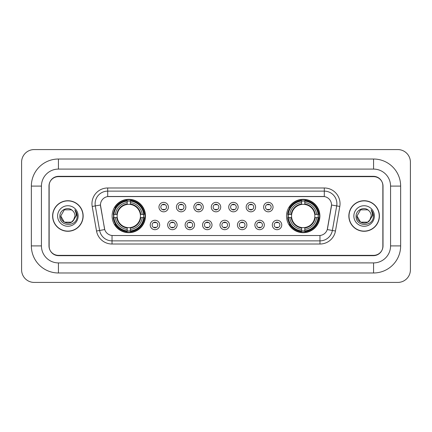 <?xml version="1.0" encoding="UTF-8"?>
<svg xmlns="http://www.w3.org/2000/svg" width="432" height="432" viewBox="0 0 432 432"><rect width="100%" height="100%" fill="white"/><g stroke="black" fill="none" stroke-linecap="round" stroke-linejoin="round"><path stroke-width="0.65" d="M286.519 216A16.686 16.686 0 0 0 303.205 232.686A16.686 16.686 0 0 0 319.891 216A16.686 16.686 0 0 0 303.205 199.314A16.686 16.686 0 0 0 286.519 216M112.109 216A16.686 16.686 0 0 0 128.795 232.686A16.686 16.686 0 0 0 145.481 216A16.686 16.686 0 0 0 128.795 199.314A16.686 16.686 0 0 0 112.109 216M159.678 224.975A4.72 4.72 0 0 1 154.958 229.694A4.72 4.72 0 0 1 150.233 224.975A4.72 4.72 0 0 1 154.958 220.25A4.72 4.72 0 0 1 159.678 224.975M152.123 224.975A2.835 2.835 0 0 0 154.958 227.804A2.835 2.835 0 0 0 157.788 224.975A2.835 2.835 0 0 0 154.958 222.14A2.835 2.835 0 0 0 152.123 224.975M177.12 224.975A4.72 4.72 0 0 1 172.4 229.694A4.72 4.72 0 0 1 167.675 224.975A4.72 4.72 0 0 1 172.4 220.25A4.72 4.72 0 0 1 177.12 224.975M169.565 224.975A2.835 2.835 0 0 0 172.4 227.804A2.835 2.835 0 0 0 175.23 224.975A2.835 2.835 0 0 0 172.4 222.14A2.835 2.835 0 0 0 169.565 224.975M194.562 224.975A4.72 4.72 0 0 1 189.837 229.694A4.72 4.72 0 0 1 185.117 224.975A4.72 4.72 0 0 1 189.837 220.25A4.72 4.72 0 0 1 194.562 224.975M187.007 224.975A2.835 2.835 0 0 0 189.837 227.804A2.835 2.835 0 0 0 192.672 224.975A2.835 2.835 0 0 0 189.837 222.14A2.835 2.835 0 0 0 187.007 224.975M212.004 224.975A4.72 4.72 0 0 1 207.279 229.694A4.72 4.72 0 0 1 202.559 224.975A4.72 4.72 0 0 1 207.279 220.25A4.72 4.72 0 0 1 212.004 224.975M204.444 224.975A2.835 2.835 0 0 0 207.279 227.804A2.835 2.835 0 0 0 210.114 224.975A2.835 2.835 0 0 0 207.279 222.14A2.835 2.835 0 0 0 204.444 224.975M229.441 224.975A4.72 4.72 0 0 1 224.721 229.694A4.72 4.72 0 0 1 219.996 224.975A4.72 4.72 0 0 1 224.721 220.25A4.72 4.72 0 0 1 229.441 224.975M221.886 224.975A2.835 2.835 0 0 0 224.721 227.804A2.835 2.835 0 0 0 227.556 224.975A2.835 2.835 0 0 0 224.721 222.14A2.835 2.835 0 0 0 221.886 224.975M246.883 224.975A4.72 4.72 0 0 1 242.163 229.694A4.72 4.72 0 0 1 237.438 224.975A4.72 4.72 0 0 1 242.163 220.25A4.72 4.72 0 0 1 246.883 224.975M239.328 224.975A2.835 2.835 0 0 0 242.163 227.804A2.835 2.835 0 0 0 244.993 224.975A2.835 2.835 0 0 0 242.163 222.14A2.835 2.835 0 0 0 239.328 224.975M264.325 224.975A4.72 4.72 0 0 1 259.6 229.694A4.72 4.72 0 0 1 254.88 224.975A4.72 4.72 0 0 1 259.6 220.25A4.72 4.72 0 0 1 264.325 224.975M256.77 224.975A2.835 2.835 0 0 0 259.6 227.804A2.835 2.835 0 0 0 262.435 224.975A2.835 2.835 0 0 0 259.6 222.14A2.835 2.835 0 0 0 256.77 224.975M281.767 224.975A4.72 4.72 0 0 1 277.042 229.694A4.72 4.72 0 0 1 272.322 224.975A4.72 4.72 0 0 1 277.042 220.25A4.72 4.72 0 0 1 281.767 224.975M274.212 224.975A2.835 2.835 0 0 0 277.042 227.804A2.835 2.835 0 0 0 279.877 224.975A2.835 2.835 0 0 0 277.042 222.14A2.835 2.835 0 0 0 274.212 224.975M168.399 207.09A4.72 4.72 0 0 1 163.679 211.815A4.72 4.72 0 0 1 158.954 207.09A4.72 4.72 0 0 1 163.679 202.37A4.72 4.72 0 0 1 168.399 207.09M160.844 207.09A2.835 2.835 0 0 0 163.679 209.925A2.835 2.835 0 0 0 166.509 207.09A2.835 2.835 0 0 0 163.679 204.255A2.835 2.835 0 0 0 160.844 207.09M185.841 207.09A4.72 4.72 0 0 1 181.116 211.815A4.72 4.72 0 0 1 176.396 207.09A4.72 4.72 0 0 1 181.116 202.37A4.72 4.72 0 0 1 185.841 207.09M178.286 207.09A2.835 2.835 0 0 0 181.116 209.925A2.835 2.835 0 0 0 183.951 207.09A2.835 2.835 0 0 0 181.116 204.255A2.835 2.835 0 0 0 178.286 207.09M203.283 207.09A4.72 4.72 0 0 1 198.558 211.815A4.72 4.72 0 0 1 193.838 207.09A4.72 4.72 0 0 1 198.558 202.37A4.72 4.72 0 0 1 203.283 207.09M195.728 207.09A2.835 2.835 0 0 0 198.558 209.925A2.835 2.835 0 0 0 201.393 207.09A2.835 2.835 0 0 0 198.558 204.255A2.835 2.835 0 0 0 195.728 207.09M220.72 207.09A4.72 4.72 0 0 1 216 211.815A4.72 4.72 0 0 1 211.28 207.09A4.72 4.72 0 0 1 216 202.37A4.72 4.72 0 0 1 220.72 207.09M213.165 207.09A2.835 2.835 0 0 0 216 209.925A2.835 2.835 0 0 0 218.835 207.09A2.835 2.835 0 0 0 216 204.255A2.835 2.835 0 0 0 213.165 207.09M238.162 207.09A4.72 4.72 0 0 1 233.442 211.815A4.72 4.72 0 0 1 228.717 207.09A4.72 4.72 0 0 1 233.442 202.37A4.72 4.72 0 0 1 238.162 207.09M230.607 207.09A2.835 2.835 0 0 0 233.442 209.925A2.835 2.835 0 0 0 236.272 207.09A2.835 2.835 0 0 0 233.442 204.255A2.835 2.835 0 0 0 230.607 207.09M255.604 207.09A4.72 4.72 0 0 1 250.884 211.815A4.72 4.72 0 0 1 246.159 207.09A4.72 4.72 0 0 1 250.884 202.37A4.72 4.72 0 0 1 255.604 207.09M248.049 207.09A2.835 2.835 0 0 0 250.884 209.925A2.835 2.835 0 0 0 253.714 207.09A2.835 2.835 0 0 0 250.884 204.255A2.835 2.835 0 0 0 248.049 207.09M273.046 207.09A4.72 4.72 0 0 1 268.321 211.815A4.72 4.72 0 0 1 263.601 207.09A4.72 4.72 0 0 1 268.321 202.37A4.72 4.72 0 0 1 273.046 207.09M265.491 207.09A2.835 2.835 0 0 0 268.321 209.925A2.835 2.835 0 0 0 271.156 207.09A2.835 2.835 0 0 0 268.321 204.255A2.835 2.835 0 0 0 265.491 207.09M96.53 231.012L92.2 206.453A15.741 15.741 0 0 1 107.703 187.979L324.297 187.979A15.741 15.741 0 0 1 339.8 206.453L335.47 231.012A15.741 15.741 0 0 1 319.966 244.021L112.034 244.021A15.741 15.741 0 0 1 96.53 231.012L104.738 229.565L100.591 206.458A8.5 8.5 0 0 1 108.961 196.479L323.039 196.479A8.5 8.5 0 0 1 331.409 206.458L327.521 228.496A8.5 8.5 0 0 1 319.151 235.521L112.849 235.521A8.5 8.5 0 0 1 104.479 228.496L100.462 205L95.299 205.907A12.593 12.593 0 0 1 107.703 191.128L324.297 191.128A12.593 12.593 0 0 1 336.701 205.907L332.37 230.467A12.593 12.593 0 0 1 319.966 240.872L112.034 240.872A12.593 12.593 0 0 1 99.63 230.467L95.299 205.907A12.593 12.593 0 0 1 95.11 203.72M113.611 217.571A15.271 15.271 0 0 1 113.611 214.429M288.02 217.571A15.271 15.271 0 0 1 288.02 214.429M58.433 159.019L58.433 169.09L373.567 169.09L373.567 159.019A27.076 27.076 0 0 1 400.642 186.095A27.076 27.076 0 0 0 373.567 159.019L58.433 159.019A27.076 27.076 0 0 0 31.358 186.095L31.358 245.905A27.076 27.076 0 0 0 58.433 272.981L373.567 272.981A27.076 27.076 0 0 0 400.642 245.905L400.642 186.095L390.566 186.095A16.999 16.999 0 0 0 373.567 169.09L58.433 169.09A16.999 16.999 0 0 0 41.434 186.095L41.434 245.905A16.999 16.999 0 0 0 58.433 262.91L373.567 262.91A16.999 16.999 0 0 0 390.566 245.905L390.566 186.095L390.566 245.905L400.642 245.905M373.567 176.65L58.433 176.65A9.445 9.445 0 0 0 48.989 186.095L48.989 245.905A9.445 9.445 0 0 0 58.433 255.35L373.567 255.35A9.445 9.445 0 0 0 383.011 245.905L383.011 186.095A9.445 9.445 0 0 0 373.567 176.65M410.4 162.167A12.593 12.593 0 0 0 397.807 149.575L34.193 149.575A12.593 12.593 0 0 0 21.6 162.167L21.6 269.833A12.593 12.593 0 0 0 34.193 282.425L397.807 282.425A12.593 12.593 0 0 0 410.4 269.833L410.4 162.167M52.612 216A15.271 15.271 0 0 0 67.878 231.271A15.271 15.271 0 0 0 83.149 216A15.271 15.271 0 0 0 67.878 200.729A15.271 15.271 0 0 0 52.612 216M348.851 216A15.271 15.271 0 0 0 364.122 231.271A15.271 15.271 0 0 0 379.388 216A15.271 15.271 0 0 0 364.122 200.729A15.271 15.271 0 0 0 348.851 216M107.703 187.979L107.703 196.576L324.297 196.576L324.297 187.979M100.462 204.984L100.553 203.72M319.151 235.521L112.849 235.521M339.8 206.453L331.538 205L327.262 229.565L335.47 231.012M382.855 185.776A9.445 9.445 0 0 0 373.41 176.332L58.59 176.332A9.445 9.445 0 0 0 49.145 185.776L49.145 246.224A9.445 9.445 0 0 0 58.59 255.668L373.41 255.668A9.445 9.445 0 0 0 382.855 246.224L382.855 185.776L382.855 246.224M49.145 185.776L49.145 246.224M82.987 216A15.109 15.109 0 0 0 67.878 200.891A15.109 15.109 0 0 0 52.769 216A15.109 15.109 0 0 0 67.878 231.109A15.109 15.109 0 0 0 82.987 216M73.37 220.525L74.201 219.267L71.437 222.161L64.319 222.161L60.761 216C60.399 222.307 69.325 225.634 73.186 220.741L71.437 222.161L64.319 222.161L60.761 216L64.319 209.839L71.437 209.839L72.538 210.622C68.164 206.042 59.767 209.822 59.843 216C59.044 226.984 76.858 227.275 77.144 216.535L77.161 216C77.134 213.667 76.356 211.615 74.828 209.849C75.989 211.756 76.399 213.808 76.059 216L73.381 220.509L74.995 216C74.952 213.851 74.137 212.058 72.538 210.622L71.437 209.839L64.319 209.839L60.761 216L64.319 222.161L71.437 222.161L73.381 220.509M74.201 219.267L71.437 222.161L64.319 222.161L60.761 216M57.613 216A10.265 10.265 0 0 0 67.878 226.265A10.265 10.265 0 0 0 78.143 216A10.265 10.265 0 0 0 67.878 205.735A10.265 10.265 0 0 0 57.613 216M74.898 209.93L77.155 216.27M379.231 216A15.109 15.109 0 0 0 364.122 200.891A15.109 15.109 0 0 0 349.013 216A15.109 15.109 0 0 0 364.122 231.109A15.109 15.109 0 0 0 379.231 216M369.538 220.617L367.681 222.161L360.563 222.161L357.005 216L360.563 209.839L367.681 209.839L368.782 210.622C364.408 206.042 356.011 209.822 356.087 216C355.288 226.984 373.097 227.275 373.388 216.535L373.405 216C373.378 213.667 372.6 211.615 371.072 209.849C372.233 211.756 372.643 213.808 372.298 216L369.625 220.509L371.239 216C371.196 213.851 370.381 212.058 368.782 210.622L367.681 209.839L360.563 209.839L357.005 216L360.563 222.161L367.681 222.161L369.538 220.617M370.445 219.267L367.681 222.161L360.563 222.161L357.005 216L360.563 222.161L367.681 222.161L370.445 219.267M357.005 216C356.643 222.307 365.564 225.634 369.43 220.741L369.625 220.509M353.857 216A10.265 10.265 0 0 0 364.122 226.265A10.265 10.265 0 0 0 374.387 216A10.265 10.265 0 0 0 364.122 205.735A10.265 10.265 0 0 0 353.857 216M371.142 209.93L373.399 216.27M164.462 204.806L164.462 204.368L164.462 204.806A2.414 2.414 0 0 0 162.891 204.806L162.891 204.368M162.891 209.812L162.891 209.374A2.414 2.414 0 0 0 164.462 209.374L164.462 209.812M181.904 204.806L181.904 204.368L181.904 204.806A2.414 2.414 0 0 0 180.333 204.806L180.333 204.368M180.333 209.812L180.333 209.374A2.414 2.414 0 0 0 181.904 209.374L181.904 209.812M199.346 204.806L199.346 204.368L199.346 204.806A2.414 2.414 0 0 0 197.77 204.806L197.77 204.368M197.77 209.812L197.77 209.374A2.414 2.414 0 0 0 199.346 209.374L199.346 209.812M216.788 204.806L216.788 204.368L216.788 204.806A2.414 2.414 0 0 0 215.212 204.806L215.212 204.368M215.212 209.812L215.212 209.374A2.414 2.414 0 0 0 216.788 209.374L216.788 209.812M234.23 204.806L234.23 204.368L234.23 204.806A2.414 2.414 0 0 0 232.654 204.806L232.654 204.368M232.654 209.812L232.654 209.374A2.414 2.414 0 0 0 234.23 209.374L234.23 209.812M251.667 204.806L251.667 204.368L251.667 204.806A2.414 2.414 0 0 0 250.096 204.806L250.096 204.368M250.096 209.812L250.096 209.374A2.414 2.414 0 0 0 251.667 209.374L251.667 209.812M269.109 204.806L269.109 204.368L269.109 204.806A2.414 2.414 0 0 0 267.538 204.806L267.538 204.368M267.538 209.812L267.538 209.374A2.414 2.414 0 0 0 269.109 209.374L269.109 209.812M154.17 227.696L154.17 227.254A2.414 2.414 0 0 0 155.741 227.254L155.741 227.696M155.741 222.248L155.741 222.691A2.414 2.414 0 0 0 154.17 222.691L154.17 222.248M171.612 227.696L171.612 227.254A2.414 2.414 0 0 0 173.183 227.254L173.183 227.696M173.183 222.248L173.183 222.691A2.414 2.414 0 0 0 171.612 222.691L171.612 222.248M189.054 227.696L189.054 227.254A2.414 2.414 0 0 0 190.625 227.254L190.625 227.696M190.625 222.248L190.625 222.691A2.414 2.414 0 0 0 189.054 222.691L189.054 222.248M206.491 227.696L206.491 227.254A2.414 2.414 0 0 0 208.067 227.254L208.067 227.696M208.067 222.248L208.067 222.691A2.414 2.414 0 0 0 206.491 222.691L206.491 222.248M223.933 227.696L223.933 227.254A2.414 2.414 0 0 0 225.509 227.254L225.509 227.696M225.509 222.248L225.509 222.691A2.414 2.414 0 0 0 223.933 222.691L223.933 222.248M241.375 227.696L241.375 227.254A2.414 2.414 0 0 0 242.946 227.254L242.946 227.696M242.946 222.248L242.946 222.691A2.414 2.414 0 0 0 241.375 222.691L241.375 222.248M258.817 227.696L258.817 227.254A2.414 2.414 0 0 0 260.388 227.254L260.388 227.696M260.388 222.248L260.388 222.691A2.414 2.414 0 0 0 258.817 222.691L258.817 222.248M276.259 227.696L276.259 227.254A2.414 2.414 0 0 0 277.83 227.254L277.83 227.696M277.83 222.248L277.83 222.691A2.414 2.414 0 0 0 276.259 222.691L276.259 222.248M130.372 230.904L130.372 231.536A15.617 15.617 0 0 0 144.331 217.571L143.699 217.571A14.985 14.985 0 0 1 130.372 230.904L130.372 229.446A13.538 13.538 0 0 0 142.241 217.571L140.335 217.571A11.648 11.648 0 0 0 130.372 204.46L130.372 201.096A14.985 14.985 0 0 1 143.699 214.429L144.331 214.429A15.617 15.617 0 0 0 130.372 200.464L130.372 201.096M113.891 217.571L113.26 217.571A15.617 15.617 0 0 0 127.224 231.536L127.224 230.904A14.985 14.985 0 0 1 113.891 217.571L115.349 217.571A13.538 13.538 0 0 0 127.224 229.446L127.224 227.54A11.648 11.648 0 0 0 140.335 217.571L140.8 217.571A12.107 12.107 0 0 1 130.372 228.004L130.372 229.446M127.224 201.096L127.224 200.464A15.617 15.617 0 0 0 113.26 214.429L113.891 214.429A14.985 14.985 0 0 1 127.224 201.096L127.224 202.554A13.538 13.538 0 0 0 115.349 214.429L117.256 214.429A11.648 11.648 0 0 0 127.224 227.54L127.224 228.004A12.107 12.107 0 0 1 116.791 217.571L115.349 217.571M113.924 217.571A14.953 14.953 0 0 1 113.924 214.429M130.372 201.128A14.953 14.953 0 0 0 127.224 201.128M143.667 214.429A14.953 14.953 0 0 1 143.667 217.571M143.699 214.429L142.241 214.429A13.538 13.538 0 0 0 130.372 202.554M142.241 217.571L143.699 217.571M127.224 229.446L127.224 230.904M140.335 214.429L142.241 214.429M130.372 227.561L130.372 228.004M127.224 227.54A11.648 11.648 0 0 1 117.256 217.571L116.791 217.571M130.372 230.872A14.953 14.953 0 0 1 127.224 230.872M115.349 214.429L113.891 214.429M127.224 204.439L127.224 202.554M130.372 204.46A11.648 11.648 0 0 0 117.256 214.429L116.791 214.429A12.107 12.107 0 0 1 127.224 203.996M130.372 204.439L130.372 203.996A12.107 12.107 0 0 1 140.8 214.429M115.695 207.5L114.804 207.5A16.373 16.373 0 0 1 145.168 216A16.373 16.373 0 0 1 114.804 224.5L115.695 224.5M304.776 230.904L304.776 231.536A15.617 15.617 0 0 0 318.74 217.571L318.109 217.571A14.985 14.985 0 0 1 304.776 230.904L304.776 229.446A13.538 13.538 0 0 0 316.651 217.571L314.744 217.571A11.648 11.648 0 0 0 304.776 204.46L304.776 201.096A14.985 14.985 0 0 1 318.109 214.429L318.74 214.429A15.617 15.617 0 0 0 304.776 200.464L304.776 201.096M288.301 217.571L287.669 217.571A15.617 15.617 0 0 0 301.628 231.536L301.628 230.904A14.985 14.985 0 0 1 288.301 217.571L289.759 217.571A13.538 13.538 0 0 0 301.628 229.446L301.628 227.54A11.648 11.648 0 0 0 314.744 217.571L315.209 217.571A12.107 12.107 0 0 1 304.776 228.004L304.776 229.446M301.628 201.096L301.628 200.464A15.617 15.617 0 0 0 287.669 214.429L288.301 214.429A14.985 14.985 0 0 1 301.628 201.096L301.628 202.554A13.538 13.538 0 0 0 289.759 214.429L291.665 214.429A11.648 11.648 0 0 0 301.628 227.54L301.628 228.004A12.107 12.107 0 0 1 291.2 217.571L289.759 217.571M288.333 217.571A14.953 14.953 0 0 1 288.333 214.429M304.776 201.128A14.953 14.953 0 0 0 301.628 201.128M318.076 214.429A14.953 14.953 0 0 1 318.076 217.571M318.109 214.429L316.651 214.429A13.538 13.538 0 0 0 304.776 202.554M316.651 217.571L318.109 217.571M301.628 229.446L301.628 230.904M314.744 214.429L316.651 214.429M304.776 227.561L304.776 228.004M301.628 227.54A11.648 11.648 0 0 1 291.665 217.571L291.2 217.571M304.776 230.872A14.953 14.953 0 0 1 301.628 230.872M289.759 214.429L288.301 214.429M301.628 204.439L301.628 202.554M304.776 204.46A11.648 11.648 0 0 0 291.665 214.429L291.2 214.429A12.107 12.107 0 0 1 301.628 203.996M304.776 204.439L304.776 203.996A12.107 12.107 0 0 1 315.209 214.429M290.104 207.5L289.213 207.5A16.373 16.373 0 0 1 319.577 216A16.373 16.373 0 0 1 289.213 224.5L290.104 224.5M373.567 272.981L373.567 262.91L58.433 262.91L58.433 272.981M31.358 245.905L41.434 245.905L41.434 186.095L31.358 186.095M319.966 235.478L319.966 244.021M112.034 244.021L112.034 235.478M92.2 206.453L95.299 205.907M130.372 227.54A11.648 11.648 0 0 0 140.335 217.571M127.224 231.012A15.093 15.093 0 0 0 130.372 231.012M143.807 217.571A15.093 15.093 0 0 0 143.807 214.429M130.372 200.988A15.093 15.093 0 0 0 127.224 200.988M304.776 227.54A11.648 11.648 0 0 0 314.744 217.571M301.628 231.012A15.093 15.093 0 0 0 304.776 231.012M318.217 217.571A15.093 15.093 0 0 0 318.217 214.429M304.776 200.988A15.093 15.093 0 0 0 301.628 200.988"/></g></svg>
